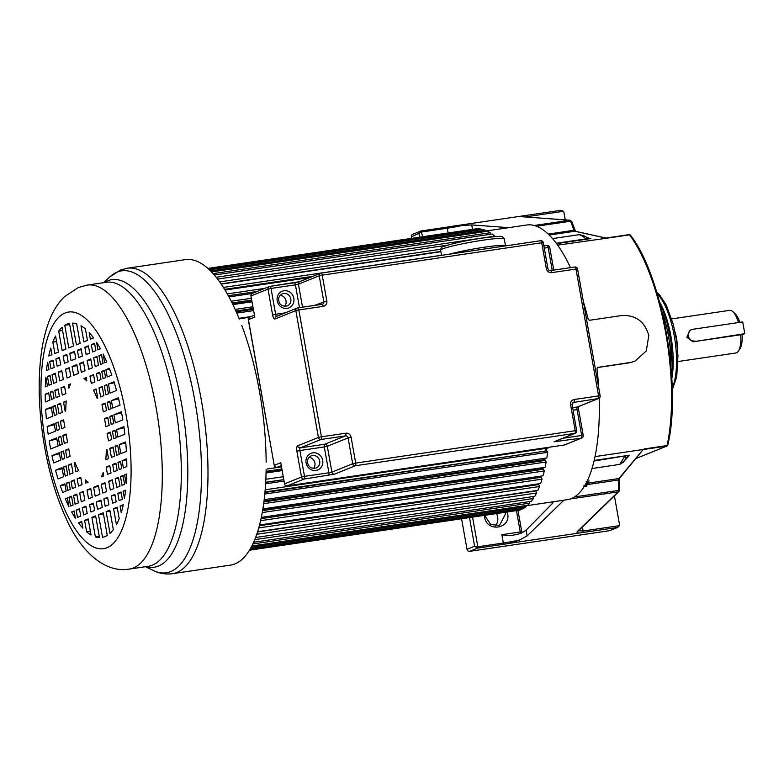 <?xml version="1.0" encoding="UTF-8"?>
<svg xmlns="http://www.w3.org/2000/svg" width="784" height="784" viewBox="0 0 784 784"><rect width="100%" height="100%" fill="white"/><g stroke="black" fill="none" stroke-linecap="round" stroke-linejoin="round"><path stroke-width="1.18" d="M634.922 361.208L629.297 362.845L634.922 361.208L646.3 350.948L648.799 335.474C644.693 321.489 635.677 314.845 621.741 315.531L589.597 320.274L588.206 319.294A138.837 48.755 -98.4 0 0 583.423 301.909M570.487 267.648A138.837 48.755 -98.4 0 0 526.75 224.998L485.649 231.064M546.566 448.272A138.837 48.755 81.6 0 1 546.232 450.967M545.135 458.228A138.837 48.755 81.6 0 1 544.733 460.482M543.273 467.529A138.837 48.755 81.6 0 1 542.851 469.312M540.989 476.094A138.837 48.755 81.6 0 1 540.578 477.387M538.265 483.865A138.837 48.755 81.6 0 1 537.942 484.649M525.927 505.807L562.843 500.359A138.837 48.755 -98.4 0 0 563.951 500.153L568.429 499.496A138.837 48.755 -98.4 0 0 571.281 498.604A138.837 48.755 -98.4 0 0 599.152 398.203M598.633 387.267A138.837 48.755 -98.4 0 0 596.987 368.627L597.722 367.324M630.111 362.512L597.496 367.441M591.998 468.528L619.713 464.383L624.672 456.484L626.367 457.601L629.503 455.22L594.037 461.002M582.394 526.975L583.11 531.013L578.514 530.748M614.411 495.909L619.527 524.663A2.391 2.234 -112 0 1 619.507 525.643L617.469 527.446L578.925 533.061C577.083 532.914 576.583 532.365 577.436 531.415L578.161 531.091M461.6 518.93L467.019 549.319A2.391 2.234 68 0 0 469.645 551.338L609.335 530.729A2.391 2.234 68 0 0 609.815 530.601L617.968 527.309L609.335 530.729M509.904 543.253A20.345 1.607 169.9 0 1 503.142 544.351L503.328 543.018A19.149 1.519 169.9 0 0 519.674 539.98L509.904 543.253L578.925 533.061M503.142 544.351L477.642 548.114L474.604 546.252L469.528 517.754M472.585 517.313L477.828 546.781L474.604 546.252L467.019 549.319M496.556 513.775A10.77 10.045 -112 0 1 497.673 517.068A10.77 10.045 -112 0 1 495.272 526.025M557.64 245.137L606.62 238.228L574.799 231.26L549.212 235.033M597.369 367.559L629.297 362.845M587.324 483.209L618.85 478.554L643.243 449.487L595.017 456.611M643.243 449.487L619.723 478.073A1.676 1.499 40 0 1 618.85 478.554A2.391 0.843 81.6 0 0 618.527 479.984L586.814 484.659L585.452 486.129L586.824 486.227L584.139 486.619M519.674 539.98L527.122 535.903L563.951 500.153M469.645 551.338L477.642 548.114L477.828 546.781L503.328 543.018L501.848 534.688C506.023 535.629 509.296 535.884 511.648 535.443L511.237 535.511M552.985 501.809A2.391 0.843 -98.4 0 1 552.632 503.24L526.103 530.18L520.821 533.473A19.149 1.519 -10.1 0 1 511.648 535.443M484.394 515.568L484.561 516.852C486.658 532.718 511.139 529.102 507.62 513.451L507.326 512.177M636.255 458.385L666.782 446.067A1.676 0.588 -98.4 0 0 667.066 445.577A136.445 47.922 -98.4 0 0 629.523 234.847A1.676 0.588 -98.4 0 0 629.17 234.622L605.973 238.042L629.121 234.632A1.676 0.588 -98.4 0 1 629.17 234.622L630.405 235.161A1.196 0.941 143.4 0 0 629.523 234.847L606.62 238.228M583.57 485.962L585.452 486.129M587.069 483.336L586.824 486.227M585.824 484.933L584.815 485.502M588.108 482.082L586.109 481.758L589.107 480.886L588.108 482.082M622.868 462.501L623.437 462.442L622.633 462.041M619.429 464.481C622.163 463.491 624.387 461.306 626.093 457.915L626.367 457.601M448.105 232.975L447.252 228.213L421.753 231.976L411.355 236.866L411.62 238.356M419.548 237.189L418.95 233.799L420.665 231.094L446.684 227.193L421.184 230.957L422.605 236.739M420.665 231.094L412.678 234.318A2.391 2.234 68 0 0 411.355 236.866M508.738 227.654L471.733 224.93L453.417 226.096L560.972 210.298L563.51 211.288A2.391 2.234 -112 0 1 563.872 212.209L565.235 219.863M534.198 225.488L569.782 220.235A1.676 1.568 -85.8 0 1 570.105 220.226L521.37 216.668C520.36 216.551 520.723 216.296 522.438 215.914M463.599 225.184A19.149 1.519 -10.1 0 1 447.252 228.213L446.684 227.193L453.417 226.096M525.447 216.933L527.191 217.06M586.981 237.709L590.911 238.571L587.226 237.856L585.913 238.885L590.911 238.571L556.552 243.648M588.755 238.336L587.226 237.856M556.268 243.265L585.913 238.885C582.688 236.043 580.327 234.671 578.808 234.779M677.454 347.9A23.941 8.408 -98.4 0 0 675.122 332.112M738.469 322.547A21.54 7.566 -98.4 0 0 732.638 311.503A21.54 7.566 -98.4 0 0 729.6 310.356L671.741 318.902M678.033 361.522L735.892 352.986A21.54 7.566 -98.4 0 0 736.509 352.82A21.54 7.566 -98.4 0 0 738.469 351.016A21.54 7.566 -98.4 0 0 740.704 334.758L742.085 334.768A19.149 6.723 -98.4 0 1 740.047 348.537L738.469 351.016M694.908 341.03A5.988 5.586 -112 0 1 691.625 329.613A5.988 5.586 -112 0 1 692.821 329.29L742.703 321.93L744.8 333.67L693.027 341.795L740.704 334.758M693.027 341.795L686.862 337.257L689.851 330.329M739.782 322.361A19.149 6.723 -98.4 0 0 734.863 313.414L732.638 311.503M744.8 333.67L742.085 334.768M485.394 515.421L485.551 516.852L490.774 524.555L499.565 525.368L505.513 513.902L505.17 512.501M228.32 295.735L257.025 291.501M227.301 293.902L264.757 288.375M228.967 296.901L252.154 293.481M231.241 301.242L251.331 298.283M232.103 302.967L251.654 300.086M232.662 304.104L251.86 301.262M232.897 304.594L251.958 301.781M235.161 309.406L252.85 306.799M235.876 311.013L253.144 308.465M236.229 311.807L253.291 309.288M236.797 313.09L253.526 310.621M239.002 318.333L251.096 316.55M240.57 318.598L249.194 317.324M267.354 468.95L281.368 466.882L276.223 467.636L274.38 465.294L280.78 462.717L284.543 483.855L301.487 477.025L296.881 451.182L299.9 450.526L304.506 476.368L328.888 472.772L324.292 446.929L299.9 450.526A2.391 0.843 81.6 0 1 300.282 447.86L324.664 444.263L345.45 435.875L321.058 439.471L300.282 447.86A2.391 2.234 68 0 1 297.646 445.831A4.792 1.686 -98.4 0 0 296.881 451.182M266.08 471.311L281.74 468.999M266.07 471.762L281.819 469.44M266.041 472.977L282.034 470.625M265.825 479.289L283.122 476.741M283.632 479.632L265.668 482.278M265.668 482.385L283.651 479.739M265.59 483.797L283.896 481.092M265.168 489.794L548.153 448.036L548.222 447.37M545.497 451.074L264.982 491.97M545.223 450.624A136.445 47.922 -98.4 0 0 545.517 448.428M264.933 492.47L546.781 450.878L547.644 452.309L264.786 494.047M264.179 499.692L546.84 457.983L547.644 452.309M543.988 458.405A136.445 47.922 -98.4 0 1 543.733 459.757L264.012 501.035M543.733 459.757L544.155 460.561M263.894 501.917L545.331 460.394L546.164 461.982L545.135 467.254L262.885 508.904M263.659 503.671L546.164 461.982M542.42 469.371L541.891 468.215L262.797 509.394M541.891 468.215A136.445 47.922 -98.4 0 0 542.009 467.715M262.591 510.658L543.508 469.214L544.302 470.949L262.248 512.569M261.317 517.362L543.057 475.79L544.302 470.949M540.303 477.427L539.823 476.26M261.052 518.636L541.313 477.28L542.077 479.151L260.592 520.684M259.533 524.986L540.627 483.512L542.077 479.151M537.824 484.669L537.569 483.963M259.337 525.76L538.775 484.532L539.5 486.521L258.73 527.946M257.593 531.728L537.853 490.372L539.5 486.521M257.515 531.983L535.923 490.902L536.589 492.999L256.75 534.296M255.584 537.51L534.766 496.321L536.589 492.999M254.741 539.657L533.365 498.546L532.826 496.605M253.614 542.283L531.376 501.299L533.365 498.546M252.84 543.988L529.866 503.112L529.494 501.584M251.84 545.987L527.72 505.288L529.866 503.112M251.194 547.222L526.103 506.66L525.868 505.562M250.449 548.575L523.82 508.238L526.103 506.66M250.018 549.319L522.115 509.169L521.997 508.502M249.616 549.986L519.714 510.139L522.115 509.169M249.469 550.231L517.891 510.404M207.887 268.412L476.603 228.781L207.897 268.432M208.142 268.647L478.465 228.761L481.043 229.026L208.75 269.206M481.121 229.722L481.043 229.026M209.406 269.814L482.954 229.457L485.59 230.339L210.543 270.931M485.688 231.496L485.59 230.339M211.533 271.94L487.54 231.221L490.225 232.721L213.081 273.616M490.304 234.318L490.225 232.721M214.336 275.037L492.195 234.034L494.9 236.141L216.188 277.262M217.629 279.094L447.272 245.206M219.677 281.877L440.628 249.273M221.068 283.867L440.853 251.429M221.235 284.112L440.902 251.703M223.42 287.434L441.529 255.251M224.616 289.355L312.924 276.321M309.915 277.536L225.047 290.06M65.268 498.761A108.27 38.024 -98.4 0 0 68.923 506.748L67.375 497.909L65.268 498.761L67.463 498.438M60.25 485.619A108.27 38.024 -98.4 0 0 62.72 492.43L66.15 491.049L64.856 483.757L60.25 485.619L65.043 484.816M55.527 470.233A108.27 38.024 -98.4 0 0 58.065 478.955L63.602 476.731L61.975 467.627L55.527 470.233L62.171 468.685M51.979 455.641A108.27 38.024 -98.4 0 0 53.655 462.952L60.642 460.13L59.319 452.682L51.979 455.641L59.506 453.74M49.176 440.902A108.27 38.024 -98.4 0 0 49.872 444.959A108.27 38.024 -98.4 0 0 50.617 448.987L58.114 445.959L56.683 437.884L49.176 440.902L56.869 438.942M124.617 474.81L126.204 483.63A108.27 38.024 -98.4 0 0 126.714 473.967L124.617 474.81L126.694 474.506M122.098 460.669L123.392 467.95L126.822 466.568A108.27 38.024 -98.4 0 0 126.704 458.807L122.098 460.669L126.734 459.934M119.217 444.538L120.844 453.632L126.371 451.398A108.27 38.024 -98.4 0 0 125.675 441.931L119.217 444.538L125.773 443.029M116.561 429.583L117.884 437.041L124.872 434.218A108.27 38.024 -98.4 0 0 123.901 426.623L116.561 429.583L124.048 427.701M113.925 414.785L115.356 422.87L122.863 419.842A108.27 38.024 -98.4 0 0 121.422 411.757L113.925 414.785L121.618 412.815M111.397 400.614L112.72 408.062L120.06 405.103A108.27 38.024 -98.4 0 0 118.384 397.792L111.397 400.614L118.639 398.821M108.437 384.013L110.064 393.117L116.512 390.51A108.27 38.024 -98.4 0 0 113.974 381.788L108.437 384.013L114.288 382.798M105.889 369.695L107.192 376.986L111.789 375.124A108.27 38.024 -98.4 0 0 109.319 368.313L105.889 369.695L109.642 369.146M104.664 362.835L106.771 361.983A108.27 38.024 -98.4 0 0 103.116 353.996L104.664 362.835M96.608 342.51L97.912 349.821L100.43 348.811A108.27 38.024 -98.4 0 0 96.677 342.481L96.687 342.49M98.96 355.671L100.528 364.501L103.067 363.482L101.489 354.652L98.96 355.671L101.597 355.279M101.753 371.371L103.047 378.652L105.585 377.633L104.282 370.352L101.753 371.371L104.399 370.979M104.301 385.689L105.928 394.783L108.457 393.764L106.84 384.67L104.301 385.689L106.947 385.297M107.261 402.28L108.584 409.728L111.122 408.709L109.789 401.261L107.261 402.28L109.907 401.888M109.78 416.451L111.22 424.536L113.758 423.517L112.318 415.432L109.78 416.451L112.426 416.059M112.426 431.259L113.749 438.707L116.277 437.688L114.954 430.23L112.426 431.259L115.062 430.867M115.081 446.204L116.708 455.298L119.237 454.279L117.62 445.185L115.081 446.204L117.727 445.812M117.953 462.335L119.256 469.616L121.785 468.597L120.491 461.315L117.953 462.335L120.599 461.943M120.481 476.486L122.049 485.316L124.578 484.287L123.01 475.457L120.481 476.486L123.117 476.094M123.088 491.156L124.46 498.457A108.27 38.024 -98.4 0 0 125.607 490.147L123.088 491.156L125.528 490.804M79.733 363.433L81.301 372.263L85.025 370.763L83.447 361.934L79.733 363.433L83.614 362.855M77.391 350.262L78.694 357.582L82.408 356.083L81.105 348.762L77.391 350.262L81.271 349.693M76.42 344.852L80.144 343.353L76.665 323.821A108.27 38.024 -98.4 0 0 72.549 323.116L76.42 344.852M83.908 378.574A53.861 18.914 81.6 0 1 86.838 380.955L86.25 377.623L83.908 378.574L86.348 378.211M93.355 390.109A53.861 18.914 81.6 0 1 97.147 398.321L97.726 398.086L96.109 388.991L93.355 390.109L96.226 389.677M89.984 376.114L91.277 383.405L94.854 381.955L93.551 374.674L89.984 376.114L93.717 375.565M87.181 360.424L88.759 369.254L92.336 367.814L90.758 358.984L87.181 360.424L90.915 359.876M84.839 347.253L86.142 354.574L89.719 353.133L88.416 345.813L84.839 347.253L88.572 346.704M83.878 341.844L87.455 340.403L85.407 328.937A108.27 38.024 -98.4 0 0 81.007 325.772L83.878 341.844M90.356 339.237L93.57 337.933A108.27 38.024 -98.4 0 0 89.17 332.583L90.356 339.237M91.316 344.637L92.62 351.957L95.864 350.654L94.56 343.333L91.316 344.637L94.697 344.147M93.668 357.808L95.236 366.638L98.47 365.334L96.902 356.504L93.668 357.808L97.049 357.308M96.461 373.507L97.755 380.789L100.999 379.485L99.695 372.194L96.461 373.507L99.842 373.008M99.009 387.825L100.636 396.92L103.87 395.616L102.243 386.512L99.009 387.825L102.39 387.325M101.969 404.417L103.292 411.865L106.526 410.561L105.203 403.113L101.969 404.417L105.35 403.917M104.497 418.587L105.928 426.672L109.172 425.369L107.731 417.284L104.497 418.587L107.869 418.088M107.134 433.385L108.457 440.843L111.691 439.53L110.368 432.082L107.134 433.385L110.505 432.895M109.789 448.34L111.416 457.435L114.65 456.131L113.023 447.037L109.789 448.34L113.17 447.84M112.661 464.471L113.964 471.752L117.198 470.449L115.905 463.168L112.661 464.471L116.042 463.971M115.189 478.622L116.757 487.452L119.991 486.139L118.423 477.309L115.189 478.622L118.56 478.122M117.796 493.293L119.099 500.613L122.343 499.31L121.04 491.989L117.796 493.293L121.177 492.793M120.07 506.023L121.255 512.677A108.27 38.024 -98.4 0 0 123.274 504.729L120.07 506.023L123.088 505.572M106.31 449.742A53.861 18.914 81.6 0 1 105.752 459.718L108.506 458.611L106.889 449.506L106.31 449.742L106.908 449.653M106.183 467.088L107.477 474.369L111.054 472.928L109.76 465.647L106.183 467.088L109.917 466.539M108.702 481.229L110.279 490.059L113.847 488.618L112.279 479.788L108.702 481.229L112.435 480.68M111.318 495.909L112.622 503.23L116.199 501.789L114.895 494.469L111.318 495.909L115.052 495.361M113.582 508.64L116.453 524.721A108.27 38.024 -98.4 0 0 119.207 518.665L117.159 507.199L113.582 508.64L117.316 508.091M101.41 476.819L103.743 475.878L103.155 472.546A53.861 18.914 81.6 0 1 101.41 476.819M101.254 484.238L102.822 493.067L106.546 491.568L104.968 482.738L101.254 484.238L105.134 483.669M103.87 498.918L105.174 506.239L108.888 504.739L107.584 497.419L103.87 498.918L107.751 498.34M106.134 511.648L110.005 533.385A108.27 38.024 -98.4 0 0 113.327 529.68L109.848 510.149L106.134 511.648L110.015 511.07M93.619 487.315L95.187 496.145L99.94 494.234L98.363 485.404L93.619 487.315L98.559 486.462M101.165 501.143L96.236 501.995L97.539 509.316L102.283 507.405L100.979 500.084L96.236 501.995M103.439 513.873L98.5 514.725L102.537 537.363A108.27 38.024 -98.4 0 0 107.281 535.443L103.253 512.805L98.5 514.725M87.014 489.98L88.592 498.81L92.306 497.311L90.738 488.481L87.014 489.98L90.895 489.412M89.631 504.661L90.934 511.981L94.648 510.482L93.345 503.161L89.631 504.661L93.512 504.092M91.895 517.391L95.374 536.922A108.27 38.024 -98.4 0 0 99.49 537.628L95.619 515.892L91.895 517.391L95.785 516.813M95.374 536.922L99.264 536.354M85.201 479.788L85.789 483.12L88.131 482.18A53.861 18.914 81.6 0 1 85.201 479.788M74.313 462.658L75.93 471.752L78.684 470.635A53.861 18.914 81.6 0 1 74.892 462.423L74.313 462.658L74.941 462.56M77.185 478.789L78.488 486.07L82.055 484.63L80.762 477.338L77.185 478.789L80.919 478.23M79.703 492.93L81.281 501.76L84.858 500.319L83.28 491.49L79.703 492.93L83.437 492.381M82.32 507.611L83.623 514.931L87.2 513.491L85.897 506.17L82.32 507.611L86.054 507.062M84.594 520.341L86.632 531.807A108.27 38.024 -98.4 0 0 91.032 534.972L88.161 518.9L84.594 520.341L88.318 519.792M86.632 531.807L90.366 531.258M78.469 522.81A108.27 38.024 -98.4 0 0 82.869 528.161L81.683 521.507L78.469 522.81L81.82 522.311M76.175 510.09L77.479 517.411L80.723 516.107L79.419 508.787L76.175 510.09L79.556 509.59M73.569 495.41L75.137 504.239L78.371 502.936L76.803 494.106L73.569 495.41L76.94 494.91M71.04 481.258L72.344 488.55L75.578 487.236L74.284 479.955L71.04 481.258L74.421 480.768M68.169 465.128L69.796 474.232L73.03 472.919L71.403 463.824L68.169 465.128L71.55 464.638M65.513 450.183L66.836 457.631L70.07 456.327L68.747 448.879L65.513 450.183L68.884 449.683M62.867 435.385L64.308 443.46L67.551 442.156L66.111 434.071L62.867 435.385L66.248 434.885M60.348 421.214L61.671 428.662L64.905 427.358L63.582 419.901L60.348 421.214L63.729 420.714M57.389 404.613L59.016 413.707L62.25 412.404L60.623 403.309L57.389 404.613L60.77 404.113M54.841 390.295L56.134 397.576L59.378 396.273L58.075 388.991L54.841 390.295L58.222 389.795M52.048 374.605L53.616 383.435L56.85 382.131L55.282 373.302L52.048 374.605L55.429 374.105M49.696 361.434L50.999 368.754L54.243 367.451L52.94 360.13L49.696 361.434L53.077 360.934M48.765 356.014L51.969 354.721L50.784 348.067A108.27 38.024 -98.4 0 0 48.765 356.014M63.533 402.133L65.15 411.237L65.729 411.002A53.861 18.914 81.6 0 1 66.287 401.026L63.533 402.133L66.219 401.741M60.985 387.815L62.279 395.097L65.856 393.656L64.562 386.375L60.985 387.815L64.719 387.267M58.192 372.126L59.76 380.955L63.337 379.515L61.76 370.685L58.192 372.126L61.926 371.577M55.84 358.954L57.144 366.275L60.721 364.834L59.417 357.514L55.84 358.954L59.574 358.406M54.88 353.545L58.457 352.104L55.586 336.022A108.27 38.024 -98.4 0 0 52.832 342.079L54.88 353.545M56.566 341.53L52.832 342.079M68.296 384.866L68.884 388.198A53.861 18.914 81.6 0 1 70.629 383.925L68.296 384.866L70.315 384.572M65.493 369.176L67.071 378.006L70.785 376.506L69.217 367.676L65.493 369.176L69.384 368.598M63.151 356.005L64.455 363.325L68.169 361.826L66.865 354.505L63.151 356.005L67.032 355.436M62.191 350.595L65.905 349.096L62.034 327.359A108.27 38.024 -98.4 0 0 58.712 331.064L62.191 350.595M62.593 330.485L58.712 331.064M69.717 324.566L64.758 325.301L68.796 347.939L73.539 346.018L69.502 323.38A108.27 38.024 -98.4 0 0 64.758 325.301M74.686 352.486L69.756 353.339L71.06 360.66L75.803 358.749L74.5 351.428L69.756 353.339M77.038 365.658L72.099 366.51L73.676 375.34L78.42 373.429L76.852 364.599L72.099 366.51M71.609 511.932A108.27 38.024 -98.4 0 0 75.362 518.263L74.127 510.923L71.609 511.932L74.235 511.54M68.982 497.262L70.55 506.092L73.079 505.072L71.511 496.243L68.982 497.262L71.618 496.87M66.454 483.111L67.757 490.402L70.286 489.373L68.992 482.091L66.454 483.111L69.1 482.728M63.582 466.98L65.209 476.074L67.738 475.055L66.111 465.961L63.582 466.98L66.228 466.598M60.917 452.035L62.25 459.483L64.778 458.464L63.455 451.016L60.917 452.035L63.563 451.643M58.281 437.227L59.721 445.312L62.259 444.293L60.819 436.208L58.281 437.227L60.927 436.845M55.762 423.056L57.085 430.514L59.623 429.485L58.29 422.037L55.762 423.056L58.408 422.674M52.802 406.465L54.429 415.559L56.958 414.54L55.331 405.446L52.802 406.465L55.448 406.073M50.254 392.147L51.548 399.428L54.086 398.409L52.783 391.128L50.254 392.147L52.9 391.755M47.461 376.457L49.029 385.287L51.558 384.258L49.99 375.428L47.461 376.457L50.098 376.065M47.648 362.267L48.951 369.587L46.432 370.597A108.27 38.024 -98.4 0 1 47.579 362.286M45.854 377.104L47.422 385.934L45.325 386.777A108.27 38.024 -98.4 0 1 45.835 377.114M45.217 394.176A108.27 38.024 -98.4 0 0 45.345 401.937L49.941 400.075L48.647 392.794L45.217 394.176L48.804 393.656M51.391 408.17L45.668 409.346A108.27 38.024 -98.4 0 0 46.364 418.813L52.822 416.206L51.195 407.112L45.668 409.346M54.341 424.771L47.167 426.525A108.27 38.024 -98.4 0 0 48.138 434.12L55.478 431.161L54.155 423.713L47.167 426.525M239.316 319.098A154.399 54.223 -98.4 0 0 185.436 259.631L127.273 268.216A154.399 54.223 81.6 0 1 202.448 406.592A154.399 54.223 81.6 0 1 176.802 572.487A154.399 54.223 81.6 0 1 172.343 573.702L230.506 565.117A154.399 54.223 -98.4 0 0 234.965 563.902A154.399 54.223 -98.4 0 0 266.119 469.449M266.148 462.188A154.399 54.223 -98.4 0 0 241.786 325.448M284.582 306.348A6.586 6.145 68 0 0 280.133 295.303M313.463 468.45A6.586 6.145 68 0 0 309.004 457.405M287.013 485.894A2.391 0.843 -98.4 0 0 287.111 485.894A2.391 0.843 -98.4 0 0 287.179 485.884L564.343 444.989L581.277 438.148L554.053 441.755L574.829 433.376L355.319 465.765L334.543 474.144L304.123 479.044L287.179 485.884A2.391 2.234 68 0 1 284.543 483.855L280.78 462.717M299.478 307.632L295.411 284.827L271.029 288.434L275.625 314.276L272.607 314.923L268.01 289.08L251.066 295.921A2.391 2.234 68 0 1 252.389 293.373A2.391 2.391 0 0 0 250.929 296.009L254.829 317.059L248.44 319.637L248.156 318.902L274.39 466.215L248.44 319.637L249.439 317.285M577.436 531.415L618.174 491.872A2.391 0.843 -98.4 0 0 618.537 490.412A1.676 0.608 -0 0 0 619.576 489.853L618.958 491.49A1.676 1.519 -134.1 0 1 618.174 491.872L570.468 498.918M619.507 525.643L583.11 531.013L583.1 532.522M667.645 445.322A1.196 1.117 -112 0 1 666.782 446.067L643.644 449.487M644.154 448.958L667.066 445.577A1.196 0.823 12.3 0 0 667.821 445.008L667.017 446.008L636.216 458.434M526.103 530.18L527.122 535.903M501.848 534.688L520.253 531.973L516.48 510.835M671.016 367.079A59.849 21.021 -98.4 0 0 662 311.493M605.973 238.042L575.319 231.28A1.676 1.558 102.4 0 0 574.799 231.26A2.391 0.843 81.6 0 1 574.045 230.271L570.585 221.235L536.56 226.253M548.222 234.083L574.045 230.271A1.676 0.843 -21 0 1 575.25 230.633L571.791 221.598A1.676 0.843 159 0 0 570.585 221.235A2.391 0.843 -98.4 0 0 569.782 220.235L521.37 216.668M587.128 481.18L589.107 480.886M594.174 460.433L629.503 455.22L622.839 462.531M619.448 479.191A1.676 0.608 180 0 1 619.566 479.416A1.676 0.608 180 0 1 618.527 479.984L618.537 490.412L574.574 496.899M517.969 510.394L521.762 531.64L522.82 532.473M520.752 533.492A2.391 0.843 81.6 0 1 520.253 531.973L521.762 531.64M563.51 211.288L527.113 216.658L526.603 215.365M453.162 226.145A20.345 1.607 -10.1 0 1 446.713 227.193M471.733 224.93L472.517 229.369M571.781 221.97A1.676 0.843 159 0 0 571.791 221.598L570.105 220.226M629.238 234.622A1.196 1.117 -112 0 1 629.973 234.867M659.56 301.928A53.861 18.914 81.6 0 1 671.829 378.574M672.221 388.168A53.861 18.914 -98.4 0 0 674.701 338.512A53.861 18.914 -98.4 0 0 657.208 293.677M172.343 573.702C165.757 574.554 159.456 573.496 153.419 570.527A152.615 53.596 -98.4 0 0 170.677 571.595A152.615 53.596 -98.4 0 0 194.942 401.261A152.615 53.596 -98.4 0 0 117.316 272.038A152.615 53.596 -98.4 0 0 110.064 276.732L120.432 270.078L127.273 268.216M104.213 282.583A145.334 51.038 81.6 0 1 107.633 280.799A145.334 51.038 81.6 0 1 181.555 403.858A145.334 51.038 81.6 0 1 158.446 566.068A145.334 51.038 81.6 0 1 146.118 566.616M133.29 567.988A143.55 50.411 81.6 0 1 129.144 569.115L148.176 566.313A143.55 50.411 -98.4 0 0 152.321 565.176A143.55 50.411 -98.4 0 0 176.165 410.934A143.55 50.411 -98.4 0 0 106.271 282.279L87.24 285.082A143.55 50.411 81.6 0 1 157.133 413.736A143.55 50.411 81.6 0 1 133.29 567.988M65.111 312.983A119.619 42.013 81.6 0 1 125.95 414.256A119.619 42.013 81.6 0 1 106.928 547.761A119.619 42.013 81.6 0 1 46.089 446.488A119.619 42.013 81.6 0 1 65.111 312.983M440.628 250.174C440.833 247.979 441.637 246.833 443.019 246.725C452.456 243.422 465.471 240.551 482.082 238.111C507.934 234.818 500.574 237.199 502.544 236.807L504.259 238.846A32.32 2.558 169.9 0 0 483.228 240.159A32.32 2.558 169.9 0 0 440.628 250.174L441.549 255.329M449.477 254.153A32.32 2.558 -10.1 0 1 484.483 247.205A32.32 2.558 -10.1 0 1 505.513 245.892L504.259 238.846M316.06 468.077A6.586 6.145 68 0 0 319.696 461.07A6.586 6.145 68 0 0 311.13 455.867C308.181 457.65 307.024 459.953 307.642 462.785C308.426 466.98 311.238 468.744 316.06 468.077M322.714 460.424A8.977 8.379 -112 0 1 315.962 470.459A8.977 8.379 -112 0 1 306.083 462.874A8.977 8.379 -112 0 1 312.826 452.838A8.977 8.379 -112 0 1 322.714 460.424M575.289 422.272A8.977 8.379 -112 0 1 575.476 423.125A8.977 8.379 -112 0 1 575.593 423.997M546.409 260.17A8.977 8.379 -112 0 1 546.605 261.033A8.977 8.379 -112 0 1 546.722 261.895M287.189 305.976A6.586 6.145 68 0 0 290.815 298.978A6.586 6.145 68 0 0 282.26 293.775C279.31 295.548 278.144 297.851 278.761 300.684C279.555 304.878 282.358 306.642 287.189 305.976M293.833 298.322A8.977 8.379 -112 0 1 287.091 308.367A8.977 8.379 -112 0 1 277.203 300.782A8.977 8.379 -112 0 1 283.955 290.746A8.977 8.379 -112 0 1 293.833 298.322M297.646 445.831L318.422 437.452L295.823 310.591L275.047 318.98A2.391 2.234 -112 0 1 276.37 316.432L297.146 308.043A2.391 2.234 68 0 0 295.823 310.591L298.841 309.945L321.44 436.806L345.832 433.209A4.792 4.469 68 0 1 351.095 437.247L355.701 463.089L575.211 430.7L570.605 404.858A4.792 4.469 68 0 1 574.202 399.507L598.594 395.91L575.995 269.049L551.613 272.646A2.391 0.843 -98.4 0 0 550.456 270.598A2.391 0.843 -98.4 0 0 550.388 270.617M272.607 314.923A4.792 1.686 -98.4 0 0 275.047 318.98M250.929 296.009L254.829 317.059M281.142 465.647L276.223 467.636M297.763 307.896L322.008 304.319A2.391 0.843 81.6 0 1 322.077 304.3A2.391 0.843 81.6 0 1 323.233 306.348A4.792 4.469 68 0 0 326.83 300.987L322.224 275.145L541.734 242.756L546.34 268.598A4.792 4.469 68 0 0 551.613 272.646M323.233 306.348L298.841 309.945A2.391 0.843 81.6 0 0 297.695 307.896A2.391 2.391 0 0 0 297.146 308.043A2.391 2.234 68 0 1 297.626 307.916A2.391 0.843 81.6 0 1 297.695 307.896L322.489 304.192A2.391 2.234 68 0 0 323.812 301.644L319.206 275.801L298.43 284.18L302.526 307.181M269.951 286.385L294.196 282.808A2.391 0.843 81.6 0 1 294.265 282.789A2.391 0.843 81.6 0 1 295.411 284.827L298.43 284.18A2.391 2.234 -112 0 1 299.753 281.632L320.529 273.253A2.391 2.234 68 0 0 319.206 275.801L322.224 275.145A2.391 0.843 -98.4 0 0 321.077 273.106A2.391 0.843 -98.4 0 0 321.009 273.126A2.391 2.234 68 0 0 320.529 273.253A2.391 2.391 0 0 1 321.077 273.106L540.588 240.717A2.391 0.843 -98.4 0 0 540.519 240.737L321.146 273.106M299.557 281.73L294.333 282.789M543.88 245.96L546.967 245.51A2.391 0.843 -98.4 0 1 547.036 245.49A2.391 0.843 -98.4 0 1 548.183 247.538L544.263 248.116M550.535 270.598L574.78 267.021A2.391 0.843 -98.4 0 1 574.848 267.001L550.456 270.598C549.466 270.98 548.614 270.274 547.898 268.5L543.292 242.668A2.391 2.391 0 0 0 540.588 240.717A2.391 0.843 -98.4 0 1 541.734 242.756L543.292 242.668M552.24 270.333L548.183 247.538L549.741 247.44A2.391 2.391 0 0 0 547.036 245.49L543.88 245.951M314.423 305.427L326.83 300.987M276.654 316.315A2.391 0.843 -98.4 0 1 275.625 314.276L285.219 312.855M572.683 407.66L577.436 406.965L598.212 398.576L572.947 402.535M562.922 438.246L581.659 435.473L577.053 409.63L573.133 410.208M352.682 463.736L348.086 437.893L327.3 446.282L331.906 472.125L352.682 463.736A2.391 2.234 68 0 0 355.319 465.765A2.391 0.843 -98.4 0 0 355.701 463.089L352.682 463.736M598.692 398.448A2.391 2.391 0 0 0 600.152 395.812L598.594 395.91A2.391 0.843 81.6 0 1 598.212 398.576A2.391 2.234 68 0 0 598.692 398.448L577.916 406.837A2.391 2.234 68 0 1 577.436 406.965A2.391 0.843 -98.4 0 0 577.053 409.63L578.612 409.542L578.631 406.259M583.08 435.473L581.659 435.473A2.391 0.843 81.6 0 1 581.277 438.148A2.391 2.234 -112 0 0 581.757 438.021A2.391 2.391 0 0 0 583.218 435.375L578.612 409.542M572.026 404.858L573.349 402.31A2.391 2.234 -112 0 1 573.829 402.182A2.391 0.843 81.6 0 0 574.202 399.507M556.885 441.745A2.391 0.843 -98.4 0 0 557.365 440.481M576.632 430.7L572.163 404.76L570.605 404.858M554.053 441.755A2.391 2.234 68 0 0 554.533 441.627L575.309 433.248A2.391 2.391 0 0 0 576.769 430.602L575.211 430.7A2.391 0.843 -98.4 0 1 574.829 433.376A2.391 2.234 68 0 0 575.309 433.248M581.757 438.021L564.813 444.851A2.391 2.234 -112 0 1 564.343 444.989A2.391 0.843 81.6 0 1 564.264 444.998A2.391 0.843 81.6 0 1 564.196 445.008M328.516 475.447A2.391 0.843 -98.4 0 0 328.888 472.772L331.906 472.125A2.391 2.234 68 0 0 334.543 474.144M577.553 268.951A2.391 2.391 0 0 0 574.848 267.001A2.391 0.843 -98.4 0 1 575.995 269.049L577.553 268.951L600.152 395.812M324.292 446.929L327.3 446.282A2.391 2.234 -112 0 0 324.664 444.263A2.391 0.843 81.6 0 0 324.292 446.929M304.123 479.044A2.391 0.843 -98.4 0 0 304.506 476.368L301.487 477.025A2.391 2.234 68 0 0 304.123 479.044M345.832 433.209A2.391 0.843 -98.4 0 1 345.45 435.875A2.391 2.234 -112 0 1 348.086 437.893L351.095 437.247M546.34 268.598L547.898 268.5M299.753 281.632L269.872 286.385A2.391 0.843 81.6 0 0 269.804 286.405A2.391 2.234 68 0 0 268.01 289.08L271.029 288.434A2.391 0.843 81.6 0 0 269.872 286.385A2.391 2.391 0 0 0 269.333 286.532L252.389 293.373M321.058 439.471A2.391 0.843 -98.4 0 0 321.44 436.806L318.422 437.452A2.391 2.234 68 0 0 321.058 439.471M630.405 235.161C662.176 275.233 681.982 386.492 667.821 445.008M618.958 491.49L578.22 531.033M586.138 484.659L588.098 482.101M619.762 478.024L619.576 489.853M575.681 231.447L575.25 230.633M587.157 237.797C585.726 236.337 583.061 235.298 579.141 234.671L552.524 238.601M671.751 377.143L672.525 365.187L670.869 341.177L667.292 323.508L662.637 309.17L659.726 302.565M672.27 389.922L676.739 376.585L677.954 355.642L676.543 340.305L673.338 324.439L666.135 304.809L659.697 295.058L656.806 292.354M689.763 330.368L691.625 329.613M145.481 566.705L153.419 570.527M103.566 282.671L110.064 276.732M87.24 285.082L78.322 287.512L64.259 296.852C57.683 303.565 52.665 311.591 49.206 320.921C45.639 330.231 43.042 340.726 41.425 352.408C38.024 377.751 38.494 405.583 42.836 435.914C47.403 466.892 55.096 494.263 65.915 518.038C79.498 549.212 103.38 573.447 129.144 569.115M564.813 444.851A2.391 2.391 0 0 1 564.264 444.998L287.111 485.894A2.391 2.391 0 0 1 284.406 483.953M553.778 270.108L549.741 247.44M254.349 315.237L248.979 317.402"/></g></svg>
